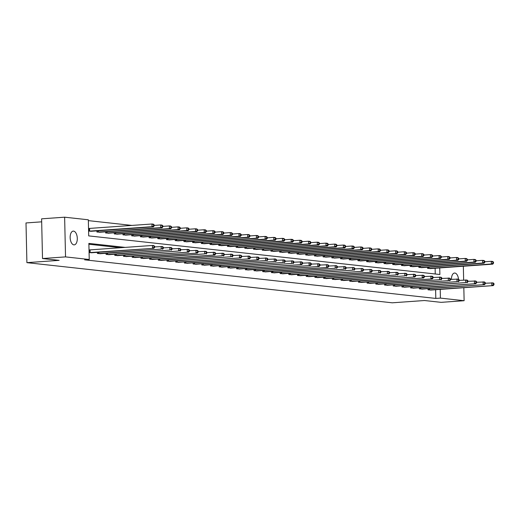 <?xml version="1.0" encoding="UTF-8"?>
<svg xmlns="http://www.w3.org/2000/svg" width="520" height="520" viewBox="0 0 520 520"><rect width="100%" height="100%" fill="white"/><g stroke="black" fill="none" stroke-linecap="round" stroke-linejoin="round"><path stroke-width="0.78" d="M451.451 279.338A6.89 3.549 -94.1 0 1 454.538 273.033A6.89 3.549 -94.1 0 1 454.87 273.039A6.89 3.549 -94.1 0 1 458.529 279.227M73.879 244.862A6.89 3.549 -94.1 0 1 70.168 237.919A6.89 3.549 -94.1 0 1 73.236 231.114A6.89 3.549 -94.1 0 1 73.567 231.12A6.89 3.549 -94.1 0 1 77.285 238.062A6.89 3.549 -94.1 0 1 74.217 244.868A6.89 3.549 -94.1 0 1 73.879 244.862M41.678 221.832L26 222.944L26.904 262.652L392.249 302.809L424.476 300.521L441.097 302.347L464.12 300.709L440.414 298.103L440.219 289.38M26.904 262.652L59.13 260.358L42.51 258.531L41.607 218.829L64.63 217.191L88.335 219.791L88.699 235.892L439.881 274.495L439.731 267.917M131.983 225.427L88.355 220.63M435.253 273.988L435.123 268.242M88.588 231.094L91.552 231.244M89.05 228.469L88.53 228.41M96.883 230.861L96.909 232.005L100.249 232.2M105.586 231.816L105.612 232.967L108.953 233.155M114.283 232.778L114.309 233.922L117.656 234.111M122.987 233.733L123.013 234.878L126.353 235.066M131.69 234.689L131.716 235.833L135.057 236.022M140.387 235.644L140.413 236.789L143.761 236.983M149.091 236.6L149.117 237.744L152.458 237.939M157.794 237.556L157.82 238.7L161.161 238.894M166.491 238.511L166.517 239.661L169.864 239.85M175.194 239.473L175.221 240.617L178.561 240.806M183.898 240.428L183.924 241.572L187.265 241.761M192.595 241.384L192.621 242.528L195.969 242.717M201.299 242.339L201.325 243.483L204.666 243.678M210.002 243.295L210.028 244.439L213.369 244.634M218.699 244.25L218.725 245.394L222.072 245.589M227.403 245.213L227.428 246.357L230.769 246.545M236.106 246.168L236.132 247.312L239.473 247.5M244.81 247.124L244.829 248.268L248.177 248.456M253.507 248.079L253.533 249.223L256.874 249.418M262.21 249.035L262.236 250.179L265.577 250.374M270.913 249.99L270.94 251.134L274.281 251.329M279.611 250.946L279.637 252.096L282.978 252.285M288.314 251.908L288.34 253.052L291.681 253.24M297.017 252.863L297.043 254.007L300.385 254.196M305.714 253.819L305.74 254.963L309.082 255.151M314.418 254.774L314.444 255.918L317.785 256.113M323.122 255.73L323.147 256.874L326.489 257.069M331.819 256.685L331.844 257.829L335.192 258.024M340.522 257.641L340.548 258.791L343.889 258.98M349.226 258.603L349.251 259.747L352.593 259.935M357.923 259.558L357.949 260.702L361.296 260.891M366.626 260.514L366.652 261.658L369.993 261.846M375.329 261.469L375.356 262.613L378.697 262.808M384.026 262.425L384.053 263.569L387.4 263.764M392.73 263.38L392.756 264.524L396.097 264.719M401.434 264.342L401.459 265.486L404.8 265.675M410.131 265.298L410.156 266.442L413.504 266.63M418.834 266.253L418.86 267.397L422.201 267.586M427.538 267.209L427.563 268.353L430.904 268.548M125.249 247.403L88.868 243.406L89.239 259.5L84.63 259.825L435.812 298.428L435.611 289.705M120.647 247.728L88.888 244.238M89.076 252.558L92.04 252.707M89.538 249.931L89.017 249.873M97.37 252.323L97.396 253.468L100.737 253.663M106.073 253.279L106.099 254.423L109.441 254.618M114.77 254.241L114.797 255.385L118.144 255.573M123.474 255.197L123.5 256.341L126.841 256.529M132.178 256.152L132.203 257.296L135.544 257.485M140.875 257.108L140.901 258.252L144.248 258.447M149.578 258.063L149.604 259.207L152.945 259.402M158.281 259.019L158.308 260.163L161.649 260.358M166.978 259.974L167.005 261.125L170.352 261.313M175.682 260.936L175.708 262.08L179.049 262.269M184.386 261.892L184.411 263.036L187.753 263.224M193.083 262.847L193.108 263.991L196.456 264.18M201.786 263.803L201.812 264.947L205.153 265.142M210.489 264.758L210.516 265.902L213.857 266.097M219.186 265.714L219.213 266.858L222.56 267.053M227.89 266.675L227.916 267.82L231.257 268.008M236.594 267.631L236.619 268.775L239.961 268.964M245.291 268.587L245.317 269.731L248.664 269.919M253.994 269.542L254.02 270.686L257.361 270.875M262.697 270.498L262.724 271.642L266.065 271.837M271.394 271.453L271.421 272.597L274.768 272.792M280.098 272.409L280.124 273.553L283.465 273.748M288.802 273.37L288.828 274.514L292.168 274.703M297.499 274.326L297.525 275.47L300.872 275.659M306.202 275.281L306.228 276.425L309.569 276.614M314.906 276.237L314.932 277.381L318.272 277.576M323.609 277.192L323.635 278.337L326.976 278.531M332.306 278.148L332.332 279.292L335.673 279.487M341.01 279.103L341.036 280.254L344.376 280.442M349.713 280.065L349.739 281.209L353.08 281.398M358.41 281.021L358.436 282.165L361.777 282.353M367.113 281.976L367.14 283.12L370.481 283.309M375.817 282.932L375.843 284.076L379.184 284.271M384.514 283.887L384.54 285.031L387.881 285.226M393.218 284.843L393.244 285.987L396.584 286.182M401.921 285.805L401.947 286.949L405.288 287.137M410.618 286.761L410.644 287.905L413.991 288.093M419.322 287.716L419.348 288.86L422.688 289.048M428.025 288.672L428.051 289.815L431.392 290.004M42.51 258.531L65.533 256.893L64.63 217.191M463.34 266.233L463.651 280.046M463.827 287.697L464.12 300.709M435.812 298.428L440.414 298.103M89.239 259.5L65.533 256.893M89.596 252.609L153.888 248.306L91.137 252.785M89.017 249.951L152.431 245.466L153.823 245.622L154.622 246.298L154.063 246.233L154.089 247.306L154.648 247.37L154.622 246.298M154.089 247.306L152.49 248.15L152.431 245.466L154.063 246.233M153.888 248.306L154.648 247.37M90.649 231.322L153.4 226.844L152.002 226.688L151.944 224.003L88.53 228.488M153.576 224.77L151.944 224.003L153.335 224.159L154.135 224.835L153.576 224.77L153.602 225.843L154.16 225.908L154.135 224.835M153.602 225.843L152.002 226.688L89.109 231.147M154.16 225.908L153.4 226.844M98.299 253.572L161.194 249.106L99.84 253.741M154.635 246.889L162.526 246.578L163.326 247.254L162.767 247.189L162.792 248.261L163.345 248.326L163.326 247.254M162.792 248.261L161.194 249.106L161.129 246.422L162.767 247.189M162.584 249.262L163.345 248.326M107.003 254.527L169.891 250.061L108.544 254.696M163.339 247.845L171.23 247.533L172.022 248.209L171.464 248.144L171.489 249.217L172.049 249.281L172.022 248.209M171.489 249.217L169.891 250.061L169.832 247.383L171.464 248.144M171.288 250.218L172.049 249.281M99.353 232.278L162.097 227.799L160.706 227.643L160.648 224.958L154.148 225.427M162.279 225.725L160.648 224.958L162.038 225.114L162.838 225.791L162.279 225.725L162.305 226.798L162.858 226.863L162.838 225.791M162.305 226.798L160.706 227.643L97.812 232.108M162.858 226.863L162.097 227.799M108.056 233.233L170.8 228.755L169.41 228.599L169.344 225.921L162.851 226.382M170.983 226.681L169.344 225.921L170.742 226.07L171.535 226.746L170.983 226.681L171.002 227.76L171.561 227.819L171.535 226.746M171.002 227.76L169.41 228.599L106.516 233.064M171.561 227.819L170.8 228.755M115.7 255.483L178.594 251.017L117.241 255.651M172.036 248.8L179.927 248.489L180.726 249.165L180.167 249.106L180.193 250.179L180.752 250.237L180.726 249.165M180.193 250.179L178.594 251.017L178.536 248.339L180.167 249.106M179.992 251.173L180.752 250.237M124.403 256.438L188.689 252.129L125.944 256.607M180.739 249.756L188.63 249.444L189.43 250.12L188.87 250.061L188.897 251.134L189.449 251.192L189.43 250.12M188.897 251.134L187.297 251.979L187.233 249.294L188.87 250.061M188.689 252.129L189.449 251.192M133.107 257.394L197.392 253.084L134.648 257.562M189.442 250.712L197.333 250.406L198.127 251.076L197.567 251.017L197.594 252.089L198.153 252.148L198.127 251.076M197.594 252.089L196.001 252.935L195.936 250.25L197.567 251.017M197.392 253.084L198.153 252.148M116.753 234.189L179.504 229.71L178.107 229.561L178.048 226.876L171.548 227.338M179.68 227.643L178.048 226.876L179.439 227.025L180.239 227.702L179.68 227.643L179.706 228.716L180.264 228.774L180.239 227.702M179.706 228.716L178.107 229.561L115.213 234.019M180.264 228.774L179.504 229.71M125.457 235.144L188.201 230.666L186.81 230.516L186.752 227.832L180.252 228.293M188.383 228.599L186.752 227.832L188.143 227.988L188.942 228.657L188.383 228.599L188.409 229.671L188.962 229.73L188.942 228.657M188.409 229.671L186.81 230.516L123.916 234.975M188.962 229.73L188.201 230.666M134.16 236.1L196.905 231.621L195.514 231.472L195.448 228.787L188.955 229.249M197.087 229.554L195.448 228.787L196.846 228.943L197.639 229.613L197.087 229.554L197.106 230.627L197.665 230.685L197.639 229.613M197.106 230.627L195.514 231.472L132.62 235.931M197.665 230.685L196.905 231.621M142.857 237.055L205.608 232.583L204.211 232.427L204.152 229.743L197.652 230.204M205.784 230.51L204.152 229.743L205.543 229.899L206.343 230.568L205.784 230.51L205.81 231.582L206.369 231.647L206.343 230.568M205.81 231.582L204.211 232.427L141.316 236.886M206.369 231.647L205.608 232.583M151.56 238.017L214.305 233.539L212.914 233.383L212.856 230.698L206.356 231.16M214.487 231.465L212.856 230.698L214.247 230.854L215.046 231.53L214.487 231.465L214.513 232.537L215.066 232.603L215.046 231.53M214.513 232.537L212.914 233.383L150.02 237.848M215.066 232.603L214.305 233.539M160.264 238.972L223.008 234.494L221.618 234.338L221.553 231.66L215.059 232.122M223.191 232.421L221.553 231.66L222.95 231.81L223.743 232.486L223.191 232.421L223.21 233.493L223.769 233.558L223.743 232.486M223.21 233.493L221.618 234.338L158.724 238.803M223.769 233.558L223.008 234.494M168.961 239.928L231.712 235.45L230.315 235.294L230.256 232.615L223.756 233.077M231.888 233.376L230.256 232.615L231.647 232.765L232.447 233.441L231.888 233.376L231.914 234.455L232.472 234.514L232.447 233.441M231.914 234.455L230.315 235.294L167.421 239.759M232.472 234.514L231.712 235.45M177.665 240.883L240.409 236.405L239.018 236.256L238.959 233.571L232.459 234.033M240.591 234.338L238.959 233.571L240.35 233.721L241.15 234.397L240.591 234.338L240.617 235.411L241.169 235.469L241.15 234.397M240.617 235.411L239.018 236.256L176.124 240.714M241.169 235.469L240.409 236.405M186.368 241.839L249.113 237.361L247.722 237.211L247.656 234.526L241.163 234.988M249.294 235.294L247.656 234.526L249.054 234.683L249.847 235.352L249.294 235.294L249.314 236.366L249.873 236.425L249.847 235.352M249.314 236.366L247.722 237.211L184.828 241.67M249.873 236.425L249.113 237.361M195.065 242.794L257.816 238.316L256.418 238.167L256.36 235.482L249.86 235.944M257.992 236.249L256.36 235.482L257.751 235.638L258.55 236.308L257.992 236.249L258.017 237.322L258.577 237.38L258.55 236.308M258.017 237.322L256.418 238.167L193.525 242.625M258.577 237.38L257.816 238.316M203.769 243.75L266.519 239.278L265.122 239.122L265.064 236.438L258.564 236.899M266.695 237.205L265.064 236.438L266.454 236.594L267.254 237.269L266.695 237.205L266.721 238.277L267.28 238.342L267.254 237.269M266.721 238.277L265.122 239.122L202.228 243.581M267.28 238.342L266.519 239.278M212.472 244.712L275.217 240.233L273.825 240.078L273.761 237.393L267.267 237.861M275.399 238.16L273.761 237.393L275.158 237.549L275.951 238.225L275.399 238.16L275.418 239.233L275.977 239.297L275.951 238.225M275.418 239.233L273.825 240.078L210.931 244.543M275.977 239.297L275.217 240.233M221.169 245.667L283.92 241.189L282.522 241.033L282.464 238.355L275.971 238.817M284.096 239.115L282.464 238.355L283.855 238.505L284.655 239.181L284.096 239.115L284.122 240.188L284.681 240.253L284.655 239.181M284.122 240.188L282.522 241.033L219.629 245.499M284.681 240.253L283.92 241.189M229.873 246.623L292.624 242.144L291.226 241.989L291.168 239.311L284.668 239.772M292.799 240.078L291.168 239.311L292.558 239.46L293.358 240.136L292.799 240.078L292.825 241.15L293.384 241.208L293.358 240.136M292.825 241.15L291.226 241.989L228.332 246.454M293.384 241.208L292.624 242.144M238.576 247.578L301.32 243.1L299.93 242.951L299.865 240.266L293.371 240.728M301.502 241.033L299.865 240.266L301.262 240.416L302.055 241.092L301.502 241.033L301.522 242.106L302.081 242.164L302.055 241.092M301.522 242.106L299.93 242.951L237.036 247.41M302.081 242.164L301.32 243.1M247.273 248.534L310.024 244.056L308.627 243.906L308.568 241.222L302.075 241.683M310.2 241.989L308.568 241.222L309.966 241.378L310.758 242.047L310.2 241.989L310.226 243.061L310.784 243.119L310.758 242.047M310.226 243.061L308.627 243.906L245.733 248.365M310.784 243.119L310.024 244.056M255.977 249.489L318.728 245.018L317.33 244.862L317.272 242.177L310.772 242.639M318.903 242.944L317.272 242.177L318.663 242.333L319.462 243.003L318.903 242.944L318.929 244.017L319.488 244.082L319.462 243.003M318.929 244.017L317.33 244.862L254.436 249.321M319.488 244.082L318.728 245.018M264.68 250.452L327.425 245.973L326.034 245.817L325.969 243.133L319.475 243.594M327.606 243.9L325.969 243.133L327.366 243.289L328.159 243.964L327.606 243.9L327.626 244.972L328.185 245.037L328.159 243.964M327.626 244.972L326.034 245.817L263.139 250.276M328.185 245.037L327.425 245.973M273.377 251.407L336.128 246.928L334.731 246.772L334.672 244.088L328.178 244.556M336.303 244.855L334.672 244.088L336.07 244.244L336.863 244.92L336.303 244.855L336.329 245.928L336.888 245.993L336.863 244.92M336.329 245.928L334.731 246.772L271.837 251.238M336.888 245.993L336.128 246.928M141.804 258.349L204.698 253.89L143.345 258.518M198.139 251.667L206.031 251.362L206.83 252.031L206.271 251.972L206.297 253.045L206.856 253.11L206.83 252.031M206.297 253.045L204.698 253.89L204.639 251.206L206.271 251.972M206.096 254.046L206.856 253.11M150.508 259.305L214.792 255.002L152.048 259.48M206.843 252.623L214.734 252.317L215.534 252.993L214.975 252.928L215 254L215.553 254.066L215.534 252.993M215 254L213.401 254.846L213.337 252.161L214.975 252.928M214.792 255.002L215.553 254.066M159.211 260.267L222.105 255.801L160.751 260.436M215.547 253.585L223.438 253.273L224.231 253.948L223.678 253.883L223.697 254.956L224.256 255.021L224.231 253.948M223.697 254.956L222.105 255.801L222.04 253.117L223.678 253.883M223.496 255.957L224.256 255.021M167.908 261.222L230.802 256.757L169.448 261.391M224.244 254.54L232.135 254.228L232.934 254.904L232.375 254.839L232.401 255.918L232.96 255.977L232.934 254.904M232.401 255.918L230.802 256.757L230.744 254.078L232.375 254.839M232.2 256.913L232.96 255.977M176.612 262.178L240.897 257.868L178.152 262.346M232.947 255.495L240.838 255.183L241.638 255.859L241.078 255.801L241.105 256.874L241.657 256.932L241.638 255.859M241.105 256.874L239.506 257.719L239.447 255.034L241.078 255.801M240.897 257.868L241.657 256.932M185.315 263.133L249.6 258.824L186.856 263.302M241.65 256.451L249.542 256.146L250.335 256.815L249.782 256.757L249.802 257.829L250.361 257.887L250.335 256.815M249.802 257.829L248.209 258.674L248.144 255.989L249.782 256.757M249.6 258.824L250.361 257.887M194.012 264.089L258.303 259.779L195.553 264.257M250.347 257.406L258.239 257.101L259.038 257.771L258.479 257.712L258.505 258.784L259.064 258.843L259.038 257.771M258.505 258.784L256.906 259.63L256.847 256.945L258.479 257.712M258.303 259.779L259.064 258.843M202.716 265.044L265.61 260.585L204.256 265.213M259.051 258.362L266.942 258.057L267.742 258.726L267.183 258.668L267.209 259.74L267.761 259.805L267.742 258.726M267.209 259.74L265.61 260.585L265.551 257.901L267.183 258.668M267 260.741L267.761 259.805M211.419 266.006L274.313 261.541L212.959 266.175M267.755 259.324L275.646 259.012L276.439 259.688L275.886 259.623L275.906 260.695L276.464 260.761L276.439 259.688M275.906 260.695L274.313 261.541L274.248 258.856L275.886 259.623M275.704 261.697L276.464 260.761M220.116 266.962L283.01 262.496L221.656 267.131M276.452 260.28L284.343 259.968L285.142 260.644L284.583 260.579L284.609 261.651L285.168 261.716L285.142 260.644M284.609 261.651L283.01 262.496L282.952 259.818L284.583 260.579M284.408 262.652L285.168 261.716M228.819 267.917L291.714 263.452L230.36 268.086M285.155 261.235L293.046 260.923L293.846 261.599L293.286 261.534L293.312 262.613L293.865 262.672L293.846 261.599M293.312 262.613L291.714 263.452L291.655 260.774L293.286 261.534M293.105 263.608L293.865 262.672M237.523 268.873L301.808 264.563L239.064 269.042M293.858 262.19L301.75 261.878L302.543 262.555L301.99 262.496L302.01 263.569L302.569 263.627L302.543 262.555M302.01 263.569L300.417 264.413L300.352 261.729L301.99 262.496M301.808 264.563L302.569 263.627M246.22 269.828L310.512 265.519L247.761 269.997M302.556 263.146L310.447 262.841L311.246 263.51L310.687 263.452L310.713 264.524L311.272 264.583L311.246 263.51M310.713 264.524L309.114 265.369L309.056 262.685L310.687 263.452M310.512 265.519L311.272 264.583M254.924 270.784L319.209 266.474L256.464 270.953M311.259 264.101L319.15 263.796L319.95 264.466L319.391 264.407L319.417 265.48L319.969 265.538L319.95 264.466M319.417 265.48L317.817 266.325L317.759 263.64L319.391 264.407M319.209 266.474L319.969 265.538M263.627 271.739L327.912 267.436L265.168 271.914M319.963 265.057L327.853 264.752L328.647 265.428L328.094 265.363L328.114 266.435L328.673 266.5L328.647 265.428M328.114 266.435L326.521 267.28L326.456 264.596L328.094 265.363M327.912 267.436L328.673 266.5M272.324 272.701L335.218 268.236L273.865 272.87M328.659 266.019L336.55 265.707L337.35 266.383L336.791 266.318L336.817 267.391L337.376 267.456L337.35 266.383M336.817 267.391L335.218 268.236L335.16 265.551L336.791 266.318M336.615 268.392L337.376 267.456M281.028 273.656L343.922 269.191L282.568 273.825M337.363 266.975L345.254 266.663L346.053 267.339L345.495 267.274L345.521 268.346L346.079 268.411L346.053 267.339M345.521 268.346L343.922 269.191L343.863 266.513L345.495 267.274M345.319 269.347L346.079 268.411M289.731 274.612L352.625 270.147L291.272 274.781M346.067 267.93L353.957 267.618L354.75 268.294L354.198 268.236L354.218 269.308L354.776 269.367L354.75 268.294M354.218 269.308L352.625 270.147L352.56 267.469L354.198 268.236M354.016 270.303L354.776 269.367M298.428 275.567L362.719 271.258L299.969 275.736M354.77 268.886L362.661 268.574L363.454 269.25L362.895 269.191L362.921 270.264L363.48 270.322L363.454 269.25M362.921 270.264L361.322 271.108L361.263 268.424L362.895 269.191M362.719 271.258L363.48 270.322M307.132 276.523L371.423 272.214L308.672 276.692M363.467 269.841L371.358 269.536L372.157 270.205L371.599 270.147L371.625 271.219L372.184 271.278L372.157 270.205M371.625 271.219L370.026 272.064L369.967 269.38L371.599 270.147M371.423 272.214L372.184 271.278M315.835 277.478L378.729 273.019L317.375 277.647M372.171 270.797L380.062 270.491L380.854 271.161L380.302 271.102L380.322 272.175L380.881 272.24L380.854 271.161M380.322 272.175L378.729 273.019L378.664 270.335L380.302 271.102M380.12 273.175L380.881 272.24M324.532 278.44L387.426 273.975L326.072 278.61M380.874 271.752L388.765 271.447L389.558 272.123L388.999 272.058L389.025 273.13L389.584 273.195L389.558 272.123M389.025 273.13L387.426 273.975L387.368 271.291L388.999 272.058M388.824 274.131L389.584 273.195M333.236 279.396L396.13 274.931L334.776 279.565M389.571 272.714L397.462 272.402L398.262 273.078L397.703 273.013L397.728 274.086L398.288 274.151L398.262 273.078M397.728 274.086L396.13 274.931L396.071 272.252L397.703 273.013M397.527 275.087L398.288 274.151M341.939 280.351L404.833 275.886L343.479 280.521M398.275 273.669L406.166 273.358L406.965 274.034L406.406 273.969L406.425 275.048L406.985 275.106L406.965 274.034M406.425 275.048L404.833 275.886L404.768 273.208L406.406 273.969M406.224 276.042L406.985 275.106M350.636 281.307L414.928 276.998L352.183 281.476M406.978 274.625L414.869 274.313L415.662 274.989L415.103 274.931L415.129 276.003L415.688 276.062L415.662 274.989M415.129 276.003L413.53 276.848L413.472 274.163L415.103 274.931M414.928 276.998L415.688 276.062M359.34 282.262L423.631 277.953L360.88 282.432M415.675 275.581L423.566 275.275L424.365 275.945L423.807 275.886L423.832 276.959L424.392 277.017L424.365 275.945M423.832 276.959L422.234 277.803L422.175 275.119L423.807 275.886M423.631 277.953L424.392 277.017M368.043 283.218L432.328 278.909L369.584 283.387M424.379 276.536L432.269 276.231L433.069 276.9L432.51 276.842L432.529 277.914L433.089 277.972L433.069 276.9M432.529 277.914L430.937 278.759L430.872 276.075L432.51 276.842M432.328 278.909L433.089 277.972M376.74 284.173L439.634 279.714L378.287 284.343M433.082 277.492L440.973 277.186L441.766 277.856L441.207 277.797L441.233 278.87L441.792 278.935L441.766 277.856M441.233 278.87L439.634 279.714L439.575 277.03L441.207 277.797M441.031 279.87L441.792 278.935M385.444 285.136L448.338 280.67L386.984 285.305M441.779 278.454L449.67 278.142L450.469 278.817L449.911 278.752L449.937 279.825L450.496 279.89L450.469 278.817M449.937 279.825L448.338 280.67L448.279 277.986L449.911 278.752M449.735 280.826L450.496 279.89M394.147 286.091L457.041 281.625L395.688 286.26M450.482 279.409L458.374 279.097L459.173 279.773L458.614 279.708L458.634 280.781L459.193 280.846L459.173 279.773M458.634 280.781L457.041 281.625L456.976 278.947L458.614 279.708M458.432 281.781L459.193 280.846M402.844 287.047L465.738 282.581L404.391 287.216M459.186 280.365L467.077 280.053L467.87 280.728L467.311 280.67L467.337 281.743L467.896 281.801L467.87 280.728M467.337 281.743L465.738 282.581L465.679 279.903L467.311 280.67M467.135 282.737L467.896 281.801M411.548 288.002L475.839 283.692L413.088 288.171M467.883 281.32L475.774 281.008L476.574 281.684L476.015 281.625L476.041 282.698L476.6 282.757L476.574 281.684M476.041 282.698L474.442 283.543L474.383 280.858L476.015 281.625M475.839 283.692L476.6 282.757M282.081 252.363L344.832 247.884L343.434 247.728L343.375 245.05L336.875 245.511M345.007 245.811L343.375 245.05L344.767 245.2L345.566 245.875L345.007 245.811L345.033 246.889L345.592 246.948L345.566 245.875M345.033 246.889L343.434 247.728L280.54 252.194M345.592 246.948L344.832 247.884M290.784 253.318L353.529 248.839L352.137 248.69L352.072 246.006L345.579 246.467M353.71 246.772L352.072 246.006L353.47 246.155L354.269 246.831L353.71 246.772L353.73 247.845L354.289 247.904L354.269 246.831M353.73 247.845L352.137 248.69L289.244 253.149M354.289 247.904L353.529 248.839M299.488 254.274L362.232 249.795L360.834 249.645L360.776 246.961L354.282 247.422M362.407 247.728L360.776 246.961L362.174 247.117L362.966 247.786L362.407 247.728L362.434 248.8L362.993 248.859L362.966 247.786M362.434 248.8L360.834 249.645L297.94 254.105M362.993 248.859L362.232 249.795M308.185 255.229L370.935 250.75L369.538 250.601L369.479 247.917L362.979 248.378M371.111 248.683L369.479 247.917L370.871 248.072L371.67 248.742L371.111 248.683L371.137 249.756L371.696 249.815L371.67 248.742M371.137 249.756L369.538 250.601L306.644 255.06M371.696 249.815L370.935 250.75M316.888 256.185L379.632 251.713L378.241 251.556L378.176 248.872L371.683 249.333M379.815 249.639L378.176 248.872L379.574 249.028L380.374 249.697L379.815 249.639L379.834 250.712L380.393 250.776L380.374 249.697M379.834 250.712L378.241 251.556L315.347 256.016M380.393 250.776L379.632 251.713M325.592 257.147L388.336 252.668L386.938 252.512L386.88 249.828L380.387 250.289M388.512 250.594L386.88 249.828L388.278 249.983L389.071 250.66L388.512 250.594L388.538 251.667L389.097 251.732L389.071 250.66M388.538 251.667L386.938 252.512L324.044 256.978M389.097 251.732L388.336 252.668M334.288 258.102L397.04 253.624L395.642 253.468L395.584 250.79L389.084 251.251M397.215 251.55L395.584 250.79L396.975 250.939L397.774 251.615L397.215 251.55L397.241 252.623L397.8 252.688L397.774 251.615M397.241 252.623L395.642 253.468L332.748 257.933M397.8 252.688L397.04 253.624M342.992 259.058L405.737 254.579L404.346 254.423L404.281 251.745L397.787 252.207M405.918 252.506L404.281 251.745L405.678 251.894L406.478 252.571L405.918 252.506L405.945 253.585L406.497 253.643L406.478 252.571M405.945 253.585L404.346 254.423L341.451 258.889M406.497 253.643L405.737 254.579M351.696 260.013L414.44 255.535L413.043 255.385L412.984 252.701L406.49 253.162M414.615 253.468L412.984 252.701L414.382 252.85L415.175 253.526L414.615 253.468L414.642 254.54L415.2 254.599L415.175 253.526M414.642 254.54L413.043 255.385L350.155 259.844M415.2 254.599L414.44 255.535M360.393 260.969L423.144 256.49L421.746 256.341L421.688 253.656L415.188 254.118M423.319 254.423L421.688 253.656L423.079 253.812L423.878 254.482L423.319 254.423L423.345 255.495L423.904 255.554L423.878 254.482M423.345 255.495L421.746 256.341L358.852 260.8M423.904 255.554L423.144 256.49M369.096 261.924L431.841 257.445L430.45 257.296L430.385 254.612L423.891 255.073M432.022 255.379L430.385 254.612L431.782 254.768L432.582 255.437L432.022 255.379L432.049 256.451L432.601 256.51L432.582 255.437M432.049 256.451L430.45 257.296L367.556 261.755M432.601 256.51L431.841 257.445M377.8 262.886L440.544 258.408L439.147 258.252L439.088 255.567L432.594 256.029M440.719 256.334L439.088 255.567L440.486 255.723L441.279 256.399L440.719 256.334L440.746 257.406L441.304 257.471L441.279 256.399M440.746 257.406L439.147 258.252L376.259 262.711M441.304 257.471L440.544 258.408M386.497 263.842L449.248 259.363L447.85 259.207L447.791 256.522L441.291 256.99M449.423 257.289L447.791 256.522L449.183 256.678L449.982 257.355L449.423 257.289L449.449 258.362L450.008 258.427L449.982 257.355M449.449 258.362L447.85 259.207L384.956 263.673M450.008 258.427L449.248 259.363M395.2 264.797L457.945 260.319L456.553 260.163L456.488 257.485L449.995 257.946M458.126 258.245L456.488 257.485L457.886 257.634L458.685 258.31L458.126 258.245L458.153 259.317L458.705 259.382L458.685 258.31M458.153 259.317L456.553 260.163L393.66 264.628M458.705 259.382L457.945 260.319M403.904 265.752L466.648 261.274L465.257 261.118L465.192 258.44L458.699 258.901M466.824 259.207L465.192 258.44L466.59 258.589L467.382 259.266L466.824 259.207L466.85 260.28L467.409 260.338L467.382 259.266M466.85 260.28L465.257 261.118L402.363 265.584M467.409 260.338L466.648 261.274M412.601 266.708L475.351 262.23L473.954 262.08L473.896 259.396L467.396 259.857M475.527 260.163L473.896 259.396L475.287 259.545L476.086 260.221L475.527 260.163L475.553 261.235L476.112 261.293L476.086 260.221M475.553 261.235L473.954 262.08L411.06 266.539M476.112 261.293L475.351 262.23M420.251 288.958L484.536 284.648L421.791 289.127M476.587 282.276L484.478 281.97L485.277 282.639L484.718 282.581L484.744 283.654L485.297 283.712L485.277 282.639M484.744 283.654L483.145 284.499L483.08 281.814L484.718 282.581M484.536 284.648L485.297 283.712M421.304 267.663L484.049 263.185L482.657 263.036L482.593 260.351L476.099 260.812M484.231 261.118L482.593 260.351L483.99 260.507L484.79 261.177L484.231 261.118L484.257 262.19L484.809 262.249L484.79 261.177M484.257 262.19L482.657 263.036L419.763 267.495M484.809 262.249L484.049 263.185M428.954 289.913L493.24 285.603L430.495 290.082M485.29 283.231L493.181 282.925L493.974 283.595L493.415 283.536L493.441 284.609L494 284.668L493.974 283.595M493.441 284.609L491.842 285.454L491.784 282.769L493.415 283.536M493.24 285.603L494 284.668M430.007 268.619L492.752 264.147L491.361 263.991L491.296 261.307L484.803 261.768M492.934 262.074L491.296 261.307L492.694 261.463L493.487 262.132L492.934 262.074L492.954 263.146L493.512 263.211L493.487 262.132M492.954 263.146L491.361 263.991L428.467 268.45M493.512 263.211L492.752 264.147M89.765 252.609L89.706 249.925M90.148 252.583L90.09 249.906M89.603 228.442L89.661 231.12M89.219 228.462L89.278 231.147M98.469 253.565L98.436 252.252M98.852 253.546L98.82 252.219M107.166 254.52L107.14 253.208M107.549 254.501L107.523 253.181M98.332 230.756L98.365 232.083M97.948 230.789L97.981 232.102M107.035 231.719L107.068 233.038M106.652 231.744L106.678 233.058M115.869 255.476L115.837 254.163M116.252 255.457L116.227 254.137M124.573 256.432L124.54 255.119M124.956 256.412L124.924 255.093M133.269 257.387L133.244 256.074M133.653 257.368L133.627 256.048M115.739 232.674L115.765 233.994M115.356 232.7L115.382 234.013M124.436 233.63L124.469 234.949M124.052 233.656L124.085 234.969M133.14 234.585L133.172 235.905M132.756 234.611L132.782 235.924M141.843 235.541L141.869 236.86M141.459 235.567L141.486 236.88M150.54 236.496L150.573 237.822M150.156 236.529L150.189 237.842M159.244 237.452L159.276 238.778M158.86 237.484L158.886 238.797M167.947 238.414L167.973 239.733M167.564 238.44L167.589 239.753M176.644 239.369L176.677 240.689M176.261 239.395L176.293 240.708M185.347 240.325L185.38 241.644M184.964 240.35L184.997 241.664M194.051 241.28L194.077 242.6M193.667 241.306L193.694 242.619M202.748 242.236L202.781 243.555M202.364 242.261L202.397 243.581M211.452 243.191L211.484 244.517M211.068 243.224L211.1 244.536M220.155 244.153L220.181 245.472M219.772 244.179L219.797 245.492M228.852 245.108L228.885 246.428M228.469 245.135L228.501 246.447M237.556 246.064L237.588 247.383M237.172 246.09L237.205 247.403M246.259 247.019L246.285 248.339M245.875 247.046L245.901 248.358M254.956 247.975L254.989 249.294M254.572 248.001L254.605 249.314M263.659 248.931L263.692 250.25M263.276 248.957L263.308 250.276M272.363 249.886L272.389 251.212M271.98 249.919L272.006 251.232M141.973 258.343L141.941 257.03M142.357 258.323L142.331 257.003M150.677 259.305L150.644 257.985M151.06 259.279L151.028 257.959M159.374 260.26L159.347 258.947M159.763 260.24L159.731 258.914M168.077 261.216L168.051 259.903M168.461 261.196L168.435 259.877M176.781 262.171L176.748 260.858M177.164 262.151L177.131 260.832M185.478 263.127L185.452 261.814M185.868 263.107L185.835 261.788M194.181 264.082L194.155 262.769M194.565 264.062L194.539 262.743M202.885 265.038L202.852 263.725M203.268 265.018L203.236 263.699M211.582 266L211.556 264.687M211.972 265.98L211.939 264.654M220.285 266.955L220.259 265.642M220.669 266.936L220.643 265.61M228.989 267.911L228.956 266.597M229.372 267.891L229.339 266.572M237.692 268.866L237.66 267.553M238.076 268.846L238.043 267.527M246.389 269.822L246.363 268.508M246.772 269.802L246.747 268.483M255.093 270.777L255.06 269.464M255.476 270.757L255.444 269.438M263.796 271.739L263.764 270.419M264.18 271.713L264.147 270.394M272.493 272.695L272.467 271.382M272.877 272.675L272.851 271.349M281.197 273.65L281.164 272.337M281.58 273.631L281.548 272.311M289.9 274.606L289.868 273.293M290.284 274.586L290.251 273.267M298.597 275.561L298.571 274.248M298.981 275.542L298.954 274.222M307.3 276.517L307.268 275.204M307.684 276.497L307.651 275.178M316.004 277.472L315.971 276.159M316.387 277.453L316.355 276.133M324.701 278.434L324.675 277.115M325.084 278.414L325.058 277.089M333.404 279.389L333.372 278.077M333.788 279.37L333.756 278.044M342.108 280.345L342.075 279.032M342.491 280.325L342.459 279.006M350.805 281.3L350.779 279.988M351.188 281.281L351.163 279.962M359.509 282.256L359.476 280.943M359.892 282.236L359.86 280.917M368.212 283.212L368.179 281.899M368.596 283.192L368.563 281.873M376.909 284.167L376.883 282.854M377.293 284.147L377.267 282.828M385.613 285.129L385.58 283.816M385.996 285.11L385.964 283.784M394.316 286.084L394.284 284.772M394.7 286.065L394.667 284.739M403.013 287.04L402.987 285.727M403.397 287.021L403.371 285.701M411.716 287.995L411.684 286.683M412.1 287.976L412.068 286.656M281.06 250.848L281.093 252.167M280.677 250.874L280.709 252.187M289.764 251.804L289.796 253.123M289.38 251.83L289.413 253.143M298.467 252.759L298.493 254.078M298.084 252.785L298.11 254.098M307.164 253.714L307.197 255.034M306.781 253.741L306.813 255.054M315.868 254.67L315.9 255.989M315.484 254.696L315.517 256.009M324.571 255.625L324.597 256.952M324.188 255.658L324.214 256.971M333.268 256.581L333.3 257.907M332.885 256.614L332.917 257.927M341.972 257.543L342.004 258.863M341.588 257.569L341.621 258.882M350.675 258.499L350.701 259.818M350.291 258.525L350.318 259.838M359.379 259.454L359.404 260.774M358.988 259.48L359.021 260.793M368.075 260.409L368.108 261.729M367.692 260.436L367.725 261.749M376.779 261.365L376.805 262.685M376.396 261.391L376.422 262.711M385.482 262.32L385.509 263.647M385.093 262.353L385.125 263.666M394.179 263.283L394.212 264.602M393.796 263.308L393.829 264.622M402.883 264.238L402.909 265.558M402.5 264.264L402.526 265.577M411.587 265.194L411.613 266.513M411.197 265.219L411.229 266.533M420.42 288.951L420.387 287.638M420.803 288.932L420.771 287.612M420.284 266.149L420.316 267.469M419.9 266.175L419.933 267.488M429.117 289.906L429.091 288.594M429.5 289.887L429.475 288.567M428.987 267.105L429.019 268.424M428.603 267.131L428.63 268.444"/></g></svg>
